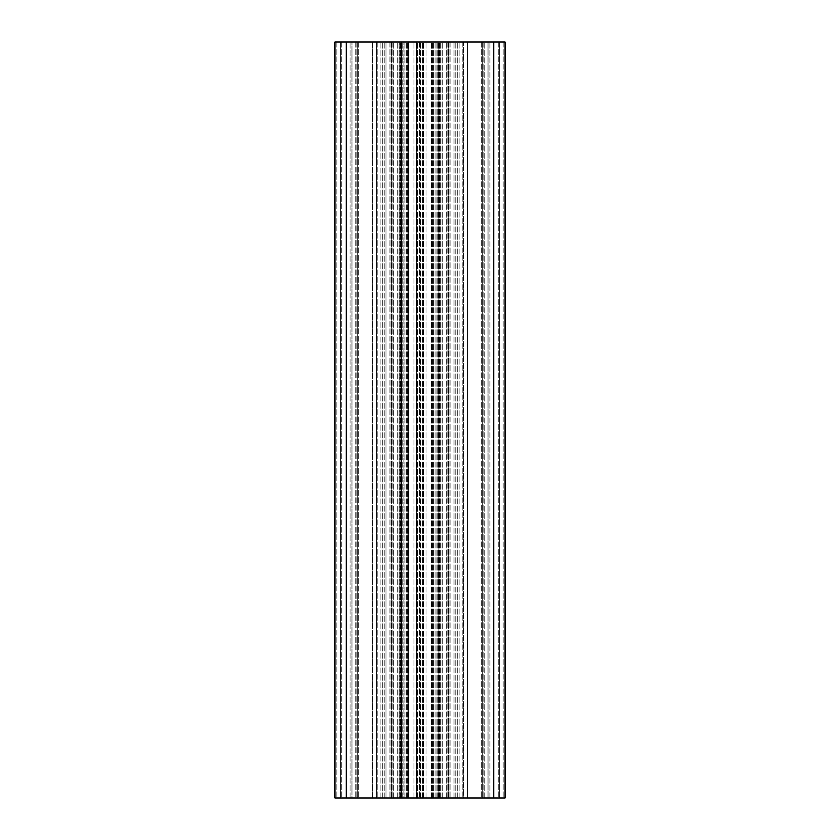 <?xml version="1.0" encoding="UTF-8"?>
<svg xmlns="http://www.w3.org/2000/svg" width="840" height="840" viewBox="0 0 840 840"><rect width="100%" height="100%" fill="white"/><g stroke="black" fill="none" stroke-linecap="round" stroke-linejoin="round"><path stroke-width="0.63" stroke-dasharray="4.2 3.15" d="M401.856 42L457.989 42L382.011 42L457.989 42L382.767 42L401.856 42L401.856 798L438.9 798L438.9 42L438.9 798L457.989 798L457.989 42L457.989 798L382.011 798L382.011 42L382.011 798L382.011 42L382.011 798L457.989 798L457.989 42L457.989 798L438.9 798L438.9 42L438.9 798L401.1 798L401.1 42L442.323 42L397.677 42L401.279 42L401.1 798L382.767 798L401.1 798L401.1 42L401.1 798L401.856 798L401.856 42M467.439 798L463.659 798L463.659 42L448.35 42L499.38 42L499.38 798L446.313 798L503.16 798L499.38 798L499.38 42L499.38 798L467.439 798L488.04 798L488.04 42L463.659 42L488.04 42L488.04 798L488.04 42L499.38 42L482.37 42L482.37 798L482.37 42L446.313 42L482.37 42L482.37 798L482.37 42L499.38 42L499.38 798L499.38 42L499.38 798L489.93 798L499.38 798L499.38 42L503.16 42L499.38 42L499.38 798L488.04 798L488.04 42L499.38 42L448.35 42L463.659 42L463.659 798L448.35 798L489.93 798L448.35 798L463.659 798L463.659 42L463.659 798L467.439 798L467.439 42L467.439 798M385.98 798L340.62 798L340.62 42L380.121 42L340.62 42L350.07 42L340.62 42L340.62 798L340.62 42L340.62 798L351.96 798L351.96 42L351.96 798L376.341 798L376.341 42L376.341 798L380.121 798L376.341 798L376.341 42L376.341 798L351.96 798L351.96 42L351.96 798L340.62 798L340.62 42L357.63 42L357.63 798L393.687 798L356.874 798L357.63 798L357.63 42L393.687 42L357.63 42L357.63 798L357.63 42L340.62 42L340.62 798L391.65 798L380.121 798L385.98 798L385.98 42L391.65 42L350.07 42L391.65 42L380.121 42L385.98 42L385.98 798M417.438 798L442.323 798L416.588 798L417.438 798L417.438 42L417.438 798M334.95 42L505.05 42L505.05 798L503.16 798L505.05 798L505.05 42L505.05 798L334.95 798L340.62 798L340.62 42L340.62 798L356.874 798L334.95 798L334.95 42L334.95 798L334.95 42L340.62 42L334.95 42M505.05 42L503.16 42L505.05 42M416.336 798L413.983 798L416.336 798L416.336 42L416.336 798M408.513 798L413.983 798L407.568 798L408.513 798L408.513 42L408.513 798M407.904 798L408.733 798L407.904 798L407.904 42L407.904 798M408.576 798L404.943 798L408.576 798L408.576 42L408.576 798M403.914 798L402.728 798L403.914 798L403.914 42L403.914 798M400.008 798L402.728 798L397.74 798L400.008 798L400.008 42L400.008 798M399.242 798L397.677 798L400.659 798L399.242 798L399.242 42L399.242 798M401.279 798L400.659 798L401.279 798L401.279 42L401.279 798M438.144 798L438.144 42L438.144 798M439.656 798L439.656 42L439.656 798M457.233 798L457.233 42L457.233 798M455.774 798L455.774 42L455.774 798M442.113 798L442.113 42L442.113 798M433.419 798L433.419 42L433.419 798M423.255 798L423.255 42L423.255 798M422.804 798L422.804 42L422.804 798M420.378 798L420.378 42L420.378 798M400.344 798L400.344 42L400.344 798M382.767 798L382.767 42L382.767 798M459.879 798L459.879 42L459.879 798M454.02 798L454.02 42L454.02 798M489.93 798L489.93 42L489.93 798M484.26 798L484.26 42L484.26 798M350.07 798L350.07 42L350.07 798M380.121 798L380.121 42L380.121 798M422.562 798L422.562 42L422.562 798M423.413 798L423.413 42L423.413 798M423.665 798L423.665 42L423.665 798M426.017 798L426.017 42L426.017 798M431.487 798L431.487 42L431.487 798M432.096 798L432.096 42L432.096 798M431.267 798L431.267 42L431.267 798M431.424 798L431.424 42L431.424 798M435.057 798L435.057 42L435.057 798M436.086 798L436.086 42L436.086 798M437.272 798L437.272 42L437.272 798M439.992 798L439.992 42L439.992 798M442.26 798L442.26 42L442.26 798M440.759 798L440.759 42L440.759 798M439.341 798L439.341 42L439.341 798M438.721 798L438.721 42L438.721 798M346.29 42L346.29 798M493.71 42L493.71 798M503.16 42L503.16 798L503.16 42M498.246 42L498.246 798L498.246 42M483.126 42L483.126 798L483.126 42M481.614 42L481.614 798L481.614 42M467.534 42L467.534 798L467.534 42M462.189 42L462.189 798L462.189 42M448.529 42L448.529 798L448.529 42M447.101 42L447.101 798L447.101 42M450.062 42L450.062 798L450.072 42M449.967 42L449.967 798L449.967 42M448.57 42L448.57 798L448.57 42M419.622 42L419.622 798L419.622 42M384.227 798L384.227 42L384.227 798M397.887 798L397.887 42L397.887 798M406.581 798L406.581 42L406.581 798M416.745 798L416.745 42L416.745 798M417.197 798L417.197 42L417.197 798M355.74 42L355.74 798L355.74 42M372.561 798L372.561 42L372.561 798M416.588 798L416.588 42L416.588 798M413.983 798L413.983 42L413.983 798M408.733 798L408.733 42L408.733 798M404.943 798L404.943 42L404.943 798M402.728 798L402.728 42L402.728 798M397.74 798L397.74 42L397.74 798M400.659 798L400.659 42L400.659 798M336.84 42L336.84 798L336.84 42M341.754 42L341.754 798L341.754 42M356.874 42L356.874 798L356.874 42M358.386 42L358.386 798L358.386 42M372.467 42L372.467 798L372.467 42M377.811 42L377.811 798L377.811 42M391.471 42L391.471 798L391.471 42M392.899 42L392.899 798L392.899 42M389.939 42L389.939 798L389.928 42M390.033 42L390.033 798L390.033 42M391.43 42L391.43 798L391.43 42M448.35 798L448.35 42L448.35 798M391.65 798L391.65 42L391.65 798M432.432 798L432.432 42L432.432 798M431.13 798L431.13 42L431.13 798M442.323 798L442.323 42L442.323 798M438.9 798L438.9 42M446.313 798L446.313 42L446.313 798M448.466 798L448.466 42M407.568 798L407.568 42L407.568 798M408.87 798L408.87 42L408.87 798M397.677 798L397.677 42L397.677 798M401.1 798L401.1 42M393.687 798L393.687 42L393.687 798M391.534 798L391.534 42"/><path stroke-width="1.26" d="M346.29 42L505.05 42L505.05 798L334.95 798L334.95 42L346.29 42L346.29 798M493.71 42L493.71 798"/></g></svg>
